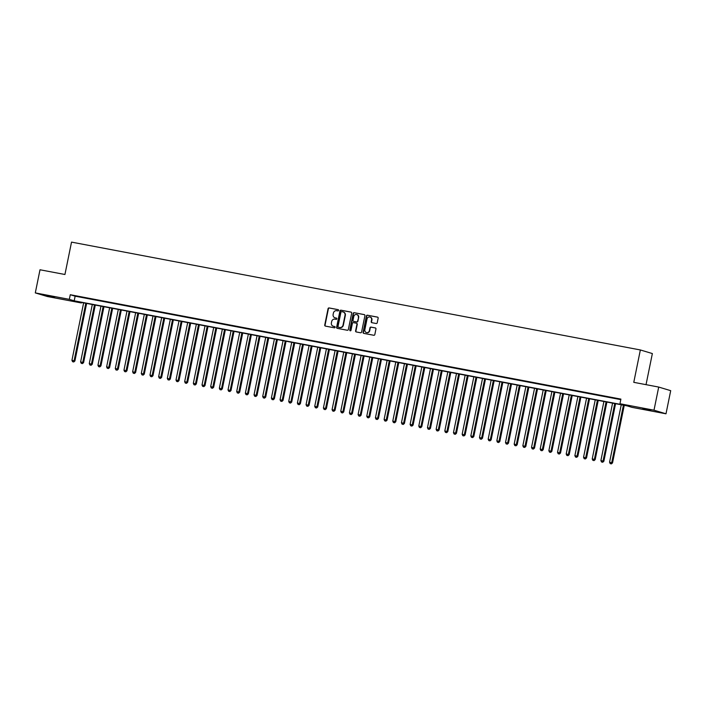 <?xml version="1.0" encoding="UTF-8"?>
<svg xmlns="http://www.w3.org/2000/svg" width="706" height="706" viewBox="0 0 706 706"><rect width="100%" height="100%" fill="white"/><g stroke="black" fill="none" stroke-linecap="round" stroke-linejoin="round"><path stroke-width="1.06" d="M338.615 310.402A0.653 0.609 -73.3 0 0 338.148 309.652L329.102 307.94A0.927 0.865 -73.3 0 0 328.069 308.681L324.742 325.034A0.927 0.865 -73.3 0 0 325.404 326.101L334.45 327.813A0.653 0.609 -73.3 0 0 334.768 326.56A0.653 0.609 -73.3 0 0 334.706 326.543L333.541 326.322A2.965 2.771 -73.3 0 1 331.405 322.898L331.679 321.539A2.965 2.771 -73.3 0 1 334.997 319.147L336.171 319.368A0.653 0.609 -73.3 0 0 336.48 318.115A0.653 0.609 -73.3 0 0 336.427 318.097L335.253 317.876A2.965 2.771 -73.3 0 1 333.126 314.452L333.4 313.093A2.965 2.771 -73.3 0 1 336.718 310.702L337.883 310.922A0.653 0.609 -73.3 0 0 338.615 310.402M650.8 410.477L642.795 408.65L650.8 410.477M54.644 297.464L46.649 295.637L54.644 297.464M376.183 323.516A0.927 0.865 -73.3 0 0 377.225 322.766L378.151 318.177A0.927 0.865 -73.3 0 0 377.489 317.109L367.447 315.211A0.927 0.865 -73.3 0 0 366.405 315.953L363.087 332.297A0.927 0.865 -73.3 0 0 363.749 333.373L373.792 335.271A0.927 0.865 -73.3 0 0 374.833 334.529L375.954 328.987A0.927 0.865 -73.3 0 0 375.292 327.919L370.994 327.107A0.927 0.865 -73.3 0 0 369.953 327.849L369.397 330.593A2.48 2.312 -73.3 0 1 366.405 332.544A2.48 2.312 -73.3 0 1 364.843 329.737L367.032 318.971A2.48 2.312 -73.3 0 1 370.023 317.029A2.48 2.312 -73.3 0 1 371.585 319.836L371.224 321.627A0.927 0.865 -73.3 0 0 371.885 322.695L376.183 323.516M35.3 292.902L40.004 269.771L64.934 274.493L71.527 242.114L640.36 349.955L633.776 382.334L658.707 387.065L653.994 410.195L665.996 413.795L631.958 407.344L627.096 405.879L76.469 301.497L81.331 302.953L47.293 296.502L35.3 292.902L69.338 299.353L74.201 300.818L624.828 405.2L619.965 403.735L653.994 410.195M619.965 403.735L620.901 399.111L70.273 294.729L69.338 299.353M351.685 313.164A0.927 0.865 -73.3 0 0 351.014 312.096L340.972 310.19A0.927 0.865 -73.3 0 0 339.939 310.94L336.612 327.284A0.927 0.865 -73.3 0 0 337.283 328.352L347.326 330.258A0.927 0.865 -73.3 0 0 348.358 329.508L351.685 313.164M354.209 312.696L364.252 314.602A0.927 0.865 -73.3 0 1 364.923 315.67L361.596 332.014A0.927 0.865 -73.3 0 1 360.554 332.764L356.256 331.952A0.927 0.865 -73.3 0 1 355.595 330.885L356.945 324.248A0.927 0.865 -73.3 0 0 356.274 323.18L353.424 322.642A0.927 0.865 -73.3 0 0 352.391 323.392L350.988 330.293A0.653 0.609 -73.3 0 1 350.202 330.796A0.653 0.609 -73.3 0 1 349.797 330.064L353.176 313.446A0.927 0.865 -73.3 0 1 354.209 312.696L364.481 314.682M81.728 297.155L76.53 296.176L81.728 297.155M90.403 298.806L85.197 297.817L90.403 298.806M99.078 300.447L93.872 299.459L99.078 300.447M107.744 302.089L102.546 301.1L107.744 302.089M116.419 303.73L111.213 302.75L116.419 303.73M125.086 305.38L119.888 304.392L125.086 305.38M133.761 307.022L128.554 306.033L133.761 307.022M142.427 308.663L137.229 307.684L142.427 308.663M151.102 310.313L145.895 309.325L151.102 310.313M159.777 311.955L154.57 310.967L159.777 311.955M168.443 313.596L163.245 312.608L168.443 313.596M177.118 315.238L171.911 314.258L177.118 315.238M185.784 316.888L180.586 315.9L185.784 316.888M194.459 318.53L189.252 317.541L194.459 318.53M203.134 320.171L197.927 319.183L203.134 320.171M211.8 321.812L206.602 320.833L211.8 321.812M220.475 323.463L215.268 322.474L220.475 323.463M229.141 325.104L223.943 324.116L229.141 325.104M237.816 326.746L232.609 325.766L237.816 326.746M246.482 328.396L241.284 327.407L246.482 328.396M255.157 330.037L249.959 329.049L255.157 330.037M263.832 331.679L258.625 330.69L263.832 331.679M272.498 333.32L267.3 332.341L272.498 333.32M281.173 334.971L275.967 333.982L281.173 334.971M289.839 336.612L284.642 335.624L289.839 336.612M298.514 338.253L293.308 337.265L298.514 338.253M307.189 339.904L301.983 338.915L307.189 339.904M315.856 341.545L310.658 340.557L315.856 341.545M324.531 343.187L319.324 342.198L324.531 343.187M333.197 344.828L327.999 343.848L333.197 344.828M341.872 346.478L336.665 345.49L341.872 346.478M350.538 348.12L345.34 347.131L350.538 348.12M359.213 349.761L354.015 348.773L359.213 349.761M367.888 351.403L362.681 350.423L367.888 351.403M376.554 353.053L371.356 352.065L376.554 353.053M385.229 354.694L380.022 353.706L385.229 354.694M393.895 356.336L388.697 355.356L393.895 356.336M402.57 357.986L397.363 356.998L402.57 357.986M411.245 359.628L406.038 358.639L411.245 359.628M419.911 361.269L414.713 360.281L419.911 361.269M428.586 362.91L423.379 361.931L428.586 362.91M437.252 364.561L432.054 363.572L437.252 364.561M445.927 366.202L440.72 365.214L445.927 366.202M454.602 367.844L449.395 366.855L454.602 367.844M463.268 369.485L458.07 368.506L463.268 369.485M471.943 371.135L466.737 370.147L471.943 371.135M480.609 372.777L475.412 371.788L480.609 372.777M489.284 374.418L484.078 373.439L489.284 374.418M497.951 376.069L492.753 375.08L497.951 376.069M506.626 377.71L501.419 376.722L506.626 377.71M515.301 379.351L510.094 378.363L515.301 379.351M523.967 380.993L518.769 380.013L523.967 380.993M532.642 382.643L527.435 381.655L532.642 382.643M541.308 384.285L536.11 383.296L541.308 384.285M549.983 385.926L544.776 384.938L549.983 385.926M558.658 387.576L553.451 386.588L558.658 387.576M567.324 389.218L562.126 388.229L567.324 389.218M575.999 390.859L570.792 389.871L575.999 390.859M584.665 392.501L579.467 391.521L584.665 392.501M593.34 394.151L588.133 393.163L593.34 394.151M602.006 395.792L596.808 394.804L602.006 395.792M610.681 397.434L605.474 396.445L610.681 397.434M70.273 294.729L75.136 296.185L620.795 399.631M614.961 398.334L620.159 399.322L614.979 398.246M646.034 384.655L652.362 353.556L640.36 349.955M658.707 387.065L670.7 390.665L665.996 413.795M81.437 302.442L81.331 302.953M75.136 296.185L74.201 300.818M336.612 318.168L335.579 317.974M334.891 326.613L333.859 326.419M338.333 309.722L329.428 308.037A0.927 0.865 -73.3 0 0 328.387 308.787L325.06 325.131A0.927 0.865 -73.3 0 0 325.501 326.119M351.244 312.176L341.298 310.287A0.927 0.865 -73.3 0 0 340.266 311.037L336.938 327.381A0.927 0.865 -73.3 0 0 337.38 328.369M341.651 311.637A0.653 0.609 -73.3 0 0 340.927 312.158L338.006 326.507A0.653 0.609 -73.3 0 0 338.474 327.257L339.71 327.496A2.965 2.771 -73.3 0 0 343.028 325.104L345.022 315.291A2.965 2.771 -73.3 0 0 342.887 311.875L341.651 311.637M343.31 311.99A2.965 2.771 -73.3 0 1 345.34 315.388L343.345 325.201A2.965 2.771 -73.3 0 1 340.036 327.593L338.801 327.355M356.442 323.233L356.601 323.277A0.927 0.865 -73.3 0 1 357.262 324.345L355.921 330.982A0.927 0.865 -73.3 0 0 356.362 331.97M354.536 312.793A0.927 0.865 -73.3 0 0 353.494 313.543L350.114 330.161A0.653 0.609 -73.3 0 0 350.37 330.823M358.339 317.373A2.48 2.312 -73.3 0 0 356.777 314.567A2.48 2.312 -73.3 0 0 353.785 316.509L353.018 320.303A0.927 0.865 -73.3 0 0 353.68 321.371L356.539 321.91A0.927 0.865 -73.3 0 0 357.571 321.159L358.666 317.471A2.48 2.312 -73.3 0 0 356.936 314.62M358.666 317.471L357.898 321.265A0.927 0.865 -73.3 0 1 356.857 322.007L354.006 321.468M370.182 317.082A2.48 2.312 -73.3 0 1 371.912 319.933L371.55 321.724A0.927 0.865 -73.3 0 0 371.983 322.721M366.573 332.579A2.48 2.312 -73.3 0 0 369.723 330.69L369.397 330.593M375.513 327.999L371.312 327.205A0.927 0.865 -73.3 0 0 370.279 327.946L369.723 330.69M377.719 317.188L367.773 315.308A0.927 0.865 -73.3 0 0 366.732 316.05L363.405 332.394A0.927 0.865 -73.3 0 0 363.846 333.391M83.626 302.856L71.941 360.307L74.915 360.96L86.626 303.421M73.45 361.869L72.586 361.701L73.777 361.966L74.104 360.713L85.797 303.262M72.586 361.701L71.941 360.307M74.915 360.96L73.777 361.966M92.301 304.498L80.608 361.949L83.59 362.602L95.292 305.063M82.125 363.511L81.261 363.343L82.452 363.608L82.778 362.354L94.463 304.904M81.261 363.343L80.608 361.949M83.59 362.602L82.452 363.608M100.967 306.139L89.283 363.59L92.257 364.243L103.967 306.713M90.8 365.152L89.927 364.993L91.118 365.249L91.445 364.005L103.138 306.554M89.927 364.993L89.283 363.59M92.257 364.243L91.118 365.249M109.642 307.781L97.949 365.231L100.932 365.893L112.633 308.354M99.467 366.802L98.602 366.635L99.793 366.899L100.12 365.646L111.804 308.195M98.602 366.635L97.949 365.231M100.932 365.893L99.793 366.899M118.308 309.431L106.624 366.882L109.598 367.535L121.308 309.996M108.142 368.444L107.268 368.276L108.459 368.541L108.795 367.288L120.479 309.837M107.268 368.276L106.624 366.882M109.598 367.535L108.459 368.541M126.983 311.072L115.299 368.523L118.273 369.176L129.983 311.637M116.808 370.085L115.943 369.918L117.134 370.182L117.461 368.929L129.154 311.487M115.943 369.918L115.299 368.523M118.273 369.176L117.134 370.182M135.658 312.714L123.965 370.165L126.948 370.818L138.65 313.287M125.483 371.727L124.618 371.568L125.809 371.824L126.136 370.579L137.82 313.129M124.618 371.568L123.965 370.165M126.948 370.818L125.809 371.824M144.324 314.364L132.64 371.806L135.614 372.468L147.325 314.929M134.158 373.377L133.284 373.209L134.475 373.474L134.802 372.221L146.495 314.77M133.284 373.209L132.64 371.806M135.614 372.468L134.475 373.474M152.999 316.006L141.306 373.456L144.289 374.109L155.991 316.57M142.824 375.018L141.959 374.851L143.15 375.115L143.477 373.862L155.161 316.412M141.959 374.851L141.306 373.456M144.289 374.109L143.15 375.115M161.665 317.647L149.981 375.098L152.955 375.751L164.666 318.212M151.499 376.66L150.625 376.501L151.816 376.757L152.152 375.513L163.836 318.062M150.625 376.501L149.981 375.098M152.955 375.751L151.816 376.757M170.34 319.288L158.647 376.739L161.63 377.392L173.332 319.862M160.165 378.301L159.3 378.142L160.491 378.407L160.818 377.154L172.511 319.703M159.3 378.142L158.647 376.739M161.63 377.392L160.491 378.407M179.015 320.939L167.322 378.39L170.305 379.043L182.007 321.504M168.84 379.952L167.975 379.784L169.166 380.049L169.493 378.795L181.177 321.345M167.975 379.784L167.322 378.39M170.305 379.043L169.166 380.049M187.681 322.58L175.997 380.031L178.971 380.684L190.682 323.145M177.506 381.593L176.641 381.425L177.833 381.69L178.159 380.437L189.852 322.986M176.641 381.425L175.997 380.031M178.971 380.684L177.833 381.69M196.356 324.222L184.663 381.672L187.646 382.325L199.348 324.795M186.181 383.234L185.316 383.076L186.508 383.332L186.834 382.087L198.518 324.636M185.316 383.076L184.663 381.672M187.646 382.325L186.508 383.332M205.022 325.863L193.338 383.314L196.312 383.976L208.023 326.437M194.856 384.885L193.982 384.717L195.174 384.982L195.5 383.729L207.193 326.278M193.982 384.717L193.338 383.314M196.312 383.976L195.174 384.982M213.697 327.513L202.004 384.964L204.987 385.617L216.689 328.078M203.522 386.526L202.657 386.358L203.849 386.623L204.175 385.37L215.868 327.919M202.657 386.358L202.004 384.964M204.987 385.617L203.849 386.623M222.364 329.155L210.679 386.606L213.653 387.259L225.364 329.72M212.197 388.168L211.332 388L212.524 388.265L212.85 387.02L224.534 329.57M211.332 388L210.679 386.606M213.653 387.259L212.524 388.265M231.038 330.796L219.354 388.247L222.328 388.9L234.039 331.37M220.863 389.809L219.998 389.65L221.19 389.906L221.516 388.662L233.209 331.211M219.998 389.65L219.354 388.247M222.328 388.9L221.19 389.906M239.713 332.447L228.02 389.897L231.003 390.55L242.705 333.011M229.538 391.459L228.673 391.292L229.865 391.556L230.191 390.303L241.876 332.853M228.673 391.292L228.02 389.897M231.003 390.55L229.865 391.556M248.38 334.088L236.695 391.539L239.669 392.192L251.38 334.653M238.213 393.101L237.34 392.933L238.531 393.198L238.857 391.945L250.551 334.494M237.34 392.933L236.695 391.539M239.669 392.192L238.531 393.198M257.055 335.729L245.361 393.18L248.344 393.833L260.046 336.294M246.879 394.742L246.015 394.583L247.206 394.839L247.532 393.595L259.217 336.144M246.015 394.583L245.361 393.18M248.344 393.833L247.206 394.839M265.721 337.371L254.036 394.822L257.01 395.484L268.721 337.945M255.554 396.384L254.681 396.225L255.872 396.49L256.207 395.236L267.892 337.786M254.681 396.225L254.036 394.822M257.01 395.484L255.872 396.49M274.396 339.021L262.711 396.472L265.685 397.125L277.387 339.586M264.22 398.034L263.356 397.866L264.547 398.131L264.874 396.878L276.567 339.427M263.356 397.866L262.711 396.472M265.685 397.125L264.547 398.131M283.071 340.663L271.378 398.113L274.36 398.766L286.062 341.227M272.895 399.675L272.031 399.508L273.222 399.772L273.549 398.519L285.233 341.077M272.031 399.508L271.378 398.113M274.36 398.766L273.222 399.772M291.737 342.304L280.053 399.755L283.027 400.408L294.737 342.878M281.562 401.317L280.697 401.158L281.888 401.414L282.215 400.17L293.908 342.719M280.697 401.158L280.053 399.755M283.027 400.408L281.888 401.414M300.412 343.954L288.719 401.396L291.702 402.058L303.404 344.519M290.237 402.967L289.372 402.799L290.563 403.064L290.89 401.811L302.574 344.36M289.372 402.799L288.719 401.396M291.702 402.058L290.563 403.064M309.078 345.596L297.394 403.047L300.368 403.7L312.078 346.161M298.912 404.609L298.038 404.441L299.229 404.706L299.556 403.453L311.249 346.002M298.038 404.441L297.394 403.047M300.368 403.7L299.229 404.706M317.753 347.237L306.06 404.688L309.043 405.341L320.745 347.802M307.578 406.25L306.713 406.091L307.904 406.347L308.231 405.103L319.924 347.652M306.713 406.091L306.06 404.688M309.043 405.341L307.904 406.347M326.419 348.879L314.735 406.329L317.718 406.983L329.42 349.452M316.253 407.891L315.388 407.733L316.579 407.989L316.906 406.744L328.59 349.293M315.388 407.733L314.735 406.329M317.718 406.983L316.579 407.989M335.094 350.529L323.41 407.98L326.384 408.633L338.095 351.094M324.919 409.542L324.054 409.374L325.245 409.639L325.572 408.386L337.265 350.935M324.054 409.374L323.41 407.98M326.384 408.633L325.245 409.639M343.769 352.17L332.076 409.621L335.059 410.274L346.761 352.735M333.594 411.183L332.729 411.016L333.92 411.28L334.247 410.027L345.931 352.576M332.729 411.016L332.076 409.621M335.059 410.274L333.92 411.28M352.435 353.812L340.751 411.263L343.725 411.916L355.436 354.386M342.269 412.825L341.395 412.666L342.586 412.922L342.913 411.677L354.606 354.227M341.395 412.666L340.751 411.263M343.725 411.916L342.586 412.922M361.11 355.453L349.417 412.904L352.4 413.566L364.102 356.027M350.935 414.475L350.07 414.307L351.261 414.572L351.588 413.319L363.272 355.868M350.07 414.307L349.417 412.904M352.4 413.566L351.261 414.572M369.776 357.104L358.092 414.554L361.066 415.207L372.777 357.668M359.61 416.116L358.736 415.949L359.928 416.213L360.263 414.96L371.947 357.51M358.736 415.949L358.092 414.554M361.066 415.207L359.928 416.213M378.451 358.745L366.767 416.196L369.741 416.849L381.443 359.31M368.276 417.758L367.411 417.59L368.603 417.855L368.929 416.602L380.622 359.16M367.411 417.59L366.767 416.196M369.741 416.849L368.603 417.855M387.126 360.387L375.433 417.837L378.416 418.49L390.118 360.96M376.951 419.399L376.086 419.24L377.278 419.496L377.604 418.252L389.288 360.801M376.086 419.24L375.433 417.837M378.416 418.49L377.278 419.496M395.792 362.037L384.108 419.479L387.082 420.141L398.793 362.602M385.617 421.05L384.752 420.882L385.944 421.147L386.27 419.893L397.963 362.443M384.752 420.882L384.108 419.479M387.082 420.141L385.944 421.147M404.467 363.678L392.774 421.129L395.757 421.782L407.459 364.243M394.292 422.691L393.427 422.523L394.619 422.788L394.945 421.535L406.63 364.084M393.427 422.523L392.774 421.129M395.757 421.782L394.619 422.788M413.134 365.32L401.449 422.77L404.423 423.423L416.134 365.885M402.967 424.332L402.093 424.174L403.285 424.43L403.62 423.185L415.305 365.734M402.093 424.174L401.449 422.77M404.423 423.423L403.285 424.43M421.809 366.961L410.115 424.412L413.098 425.065L424.8 367.535M411.633 425.974L410.768 425.815L411.96 426.08L412.286 424.827L423.979 367.376M410.768 425.815L410.115 424.412M413.098 425.065L411.96 426.08M430.475 368.611L418.79 426.062L421.773 426.715L433.475 369.176M420.308 427.624L419.443 427.457L420.635 427.721L420.961 426.468L432.646 369.017M419.443 427.457L418.79 426.062M421.773 426.715L420.635 427.721M439.15 370.253L427.465 427.704L430.439 428.357L442.15 370.818M428.974 429.266L428.11 429.098L429.301 429.363L429.627 428.11L441.321 370.659M428.11 429.098L427.465 427.704M430.439 428.357L429.301 429.363M447.825 371.894L436.131 429.345L439.114 429.998L450.816 372.468M437.649 430.907L436.785 430.748L437.976 431.004L438.302 429.76L449.987 372.309M436.785 430.748L436.131 429.345M439.114 429.998L437.976 431.004M456.491 373.536L444.806 430.987L447.78 431.648L459.491 374.109M446.324 432.557L445.451 432.39L446.642 432.654L446.969 431.401L458.662 373.951M445.451 432.39L444.806 430.987M447.78 431.648L446.642 432.654M465.166 375.186L453.473 432.637L456.455 433.29L468.157 375.751M454.991 434.199L454.126 434.031L455.317 434.296L455.644 433.043L467.328 375.592M454.126 434.031L453.473 432.637M456.455 433.29L455.317 434.296M473.832 376.827L462.148 434.278L465.122 434.931L476.832 377.392M463.665 435.84L462.792 435.673L463.983 435.937L464.319 434.693L476.003 377.242M462.792 435.673L462.148 434.278M465.122 434.931L463.983 435.937M482.507 378.469L470.823 435.92L473.797 436.573L485.499 379.043M472.332 437.482L471.467 437.323L472.658 437.579L472.985 436.334L484.678 378.884M471.467 437.323L470.823 435.92M473.797 436.573L472.658 437.579M491.182 380.119L479.489 437.561L482.472 438.223L494.174 380.684M481.007 439.132L480.142 438.964L481.333 439.229L481.66 437.976L493.344 380.525M480.142 438.964L479.489 437.561M482.472 438.223L481.333 439.229M499.848 381.761L488.164 439.211L491.138 439.864L502.848 382.325M489.673 440.773L488.808 440.606L489.999 440.871L490.326 439.617L502.019 382.167M488.808 440.606L488.164 439.211M491.138 439.864L489.999 440.871M508.523 383.402L496.83 440.853L499.813 441.506L511.515 383.967M498.348 442.415L497.483 442.256L498.674 442.512L499.001 441.268L510.685 383.817M497.483 442.256L496.83 440.853M499.813 441.506L498.674 442.512M517.189 385.044L505.505 442.494L508.479 443.147L520.19 385.617M507.023 444.056L506.149 443.897L507.34 444.162L507.676 442.909L519.36 385.458M506.149 443.897L505.505 442.494M508.479 443.147L507.34 444.162M525.864 386.694L514.171 444.145L517.154 444.798L528.856 387.259M515.689 445.707L514.824 445.539L516.015 445.804L516.342 444.551L528.035 387.1M514.824 445.539L514.171 444.145M517.154 444.798L516.015 445.804M534.539 388.335L522.846 445.786L525.829 446.439L537.531 388.9M524.364 447.348L523.499 447.18L524.69 447.445L525.017 446.192L536.701 388.75M523.499 447.18L522.846 445.786M525.829 446.439L524.69 447.445M543.205 389.977L531.521 447.427L534.495 448.081L546.206 390.55M533.03 448.99L532.165 448.831L533.357 449.087L533.683 447.842L545.376 390.392M532.165 448.831L531.521 447.427M534.495 448.081L533.357 449.087M551.88 391.618L540.187 449.069L543.17 449.731L554.872 392.192M541.705 450.64L540.84 450.472L542.032 450.737L542.358 449.484L554.042 392.033M540.84 450.472L540.187 449.069M543.17 449.731L542.032 450.737M560.546 393.268L548.862 450.719L551.836 451.372L563.547 393.833M550.38 452.281L549.506 452.114L550.698 452.378L551.024 451.125L562.717 393.674M549.506 452.114L548.862 450.719M551.836 451.372L550.698 452.378M569.221 394.91L557.528 452.361L560.511 453.014L572.213 395.475M559.046 453.923L558.181 453.764L559.373 454.02L559.699 452.775L571.383 395.325M558.181 453.764L557.528 452.361M560.511 453.014L559.373 454.02M577.887 396.551L566.203 454.002L569.177 454.655L580.888 397.125M567.721 455.564L566.847 455.405L568.039 455.661L568.374 454.417L580.058 396.966M566.847 455.405L566.203 454.002M569.177 454.655L568.039 455.661M586.562 398.202L574.878 455.652L577.852 456.305L589.563 398.766M576.387 457.214L575.522 457.047L576.714 457.312L577.04 456.058L588.733 398.608M575.522 457.047L574.878 455.652M577.852 456.305L576.714 457.312M595.237 399.843L583.544 457.294L586.527 457.947L598.229 400.408M585.062 458.856L584.197 458.688L585.389 458.953L585.715 457.7L597.4 400.249M584.197 458.688L583.544 457.294M586.527 457.947L585.389 458.953M603.904 401.485L592.219 458.935L595.193 459.588L606.904 402.058M593.737 460.497L592.863 460.338L594.055 460.594L594.381 459.35L606.075 401.899M592.863 460.338L592.219 458.935M595.193 459.588L594.055 460.594M612.579 403.126L600.885 460.577L603.868 461.239L615.57 403.7M602.403 462.148L601.538 461.98L602.73 462.245L603.056 460.992L614.741 403.541M601.538 461.98L600.885 460.577M603.868 461.239L602.73 462.245M621.245 404.776L609.56 462.227L612.534 462.88L624.245 405.341M611.078 463.789L610.205 463.621L611.396 463.886L611.731 462.633L623.416 405.182M610.205 463.621L609.56 462.227M612.534 462.88L611.396 463.886"/></g></svg>

